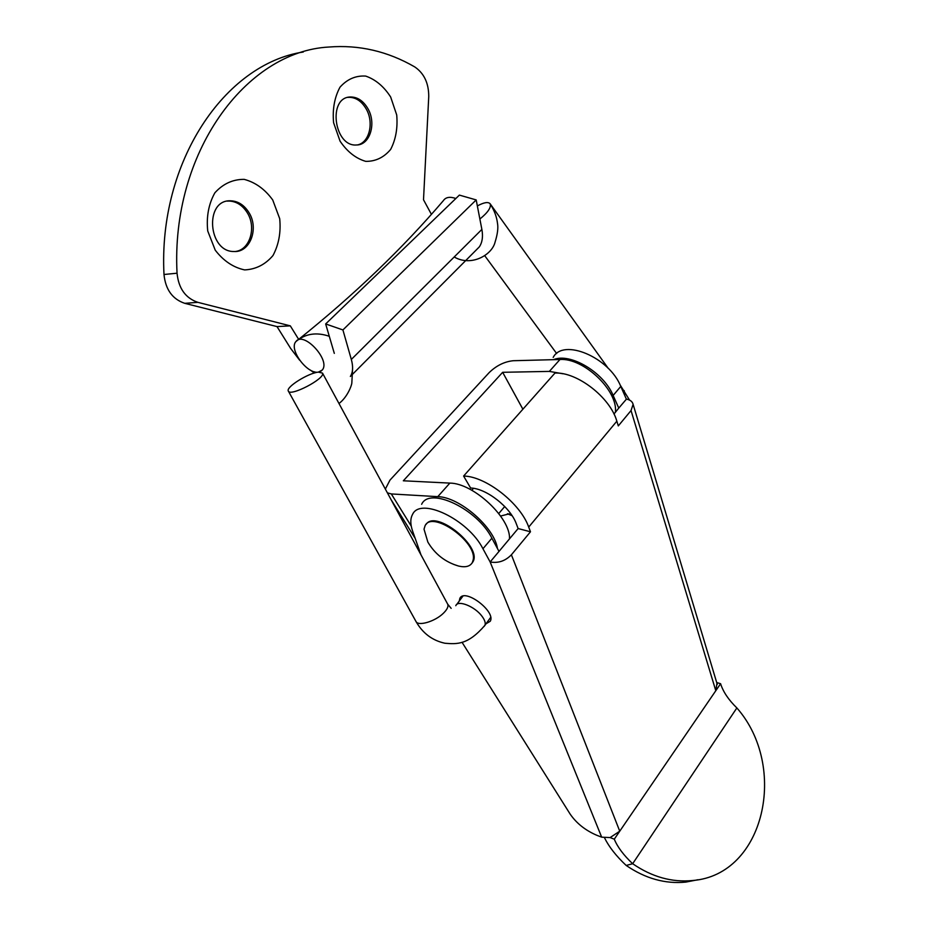 <?xml version="1.0" encoding="UTF-8"?>
<svg xmlns="http://www.w3.org/2000/svg" width="929" height="929" viewBox="0 0 929 929"><rect width="100%" height="100%" fill="white"/><g stroke="black" fill="none" stroke-linecap="round" stroke-linejoin="round"><path stroke-width="1.39" d="M318.368 372.123L322.526 373.121C325.649 378.475 289.662 397.229 288.28 390.946C285.911 387.021 308.37 373.028 318.368 372.123L322.189 370.079C331.13 360.615 303.667 330.689 295.956 341.535C288.513 349.141 307.104 374.41 318.368 372.123L318.275 372.134M455.86 198.492C449.891 196.437 445.734 197.145 443.4 200.606C402.222 248.867 353.659 295.376 297.71 340.153M479.875 219.023C487.911 212.497 491.348 207.422 490.152 203.799C488.236 201.651 483.974 202.359 477.343 205.936M227.361 201.117L228.848 201.036C236.28 201.291 242.376 205.123 247.149 212.532C256.683 227.187 250.029 249.75 235.525 251.469M347.748 97.417L348.689 97.324C355.807 97.243 361.683 101.18 366.293 109.111C374.166 122.709 369.336 142.601 357.537 144.912M299.579 360.138L290.626 348.398L277.016 326.59L184.766 303.33C172.457 299.184 165.536 289.569 163.992 274.496C158.174 162.041 224.725 63.927 303.307 52.001M272.731 199.979L279.699 218.663C281.034 232.331 278.793 244.629 272.963 255.556C265.276 264.579 255.835 269.364 244.641 269.909C233.318 267.494 223.517 260.91 215.238 250.168L207.736 230.984C206.25 216.736 208.63 204.008 214.878 192.802C223.041 183.791 232.807 179.309 244.164 179.355C255.417 182.351 264.939 189.226 272.731 199.979M390.668 97.022L396.718 114.999C397.833 127.958 395.812 139.42 390.656 149.406C383.863 157.5 375.56 161.483 365.747 161.367C355.83 158.476 347.272 151.741 340.084 141.185L333.592 122.733C332.361 109.25 334.486 97.406 339.991 87.198C347.179 79.151 355.749 75.446 365.701 76.085C375.548 79.488 383.874 86.467 390.668 97.022M431.393 214.309L423.508 199.758L428.745 96.523C428.757 83.169 424.088 73.298 414.74 66.911C387.648 51.258 359.035 44.638 328.912 47.031C245.616 51.374 170.773 153.18 177.044 273.207C178.577 288.431 185.521 298.139 197.865 302.343L290.312 325.858L298.673 339.375M342.917 329.946L325.661 323.942L459.379 195.102L476.194 199.921L342.917 329.946L351.325 359.453C353.287 366.618 352.974 372.285 350.372 376.454L479.318 246.893C482.337 242.411 483.185 236.593 481.872 229.417L351.325 359.453M310.286 370.044L314.362 373.017M476.194 199.921L481.872 229.417M325.661 323.942L334.312 353.368M277.016 326.59L290.312 325.858M367.977 108.774C363.355 100.843 357.491 96.906 350.361 96.988C327.403 97.266 334.092 147.188 356.643 144.97C369.916 145.098 376.582 123.545 367.977 108.774M248.786 212.311C244.025 204.891 237.929 201.047 230.497 200.803C204.183 199.642 208.05 252.258 234.108 251.504C250.203 252.642 259.237 228.22 248.786 212.311M471.711 563.531L472.815 561.999C482.778 547.053 435.887 509.15 426.179 524.281M424.019 529.182L427.851 542.072C434.935 554.09 445.177 562.08 458.578 566.051C465.406 567.631 469.981 566.481 472.304 562.614L473.186 559.85C477.413 541.862 431.997 509.847 425.052 525.791L424.019 529.182M453.7 564.414L458.578 566.051M716.7 682.536L720.59 683.709C723.11 691.757 728.533 699.839 736.86 707.944L632.661 863.726C623.638 855.203 617.506 847.016 614.278 839.177L619.748 831.188L610.121 837.575L601.678 837.168L490.14 561.964L499.001 551.408L491.882 538.193C477.297 508.871 429.558 486.331 421.65 504.296M462.027 642.276L570.185 814.152C576.572 823.373 585.456 830.421 596.836 835.299L601.678 837.168M491.882 538.193L482.952 548.749L490.152 561.975C498.211 563.415 505.283 561.023 511.391 554.799L530.482 531.783L528.706 527.091C520.588 503.495 485.739 476.205 463.606 476.054L554.961 373.063C577.176 371.821 610.26 397.507 616.844 421.185L618.308 425.9L631.046 410.548L633.102 404.324C632.452 401.63 630.245 399.888 626.471 399.087L618.76 408.098L613.152 395.452C603.699 372.366 570.185 352.439 553.533 359.674M613.976 414.032L618.76 408.098M463.606 476.054L470.62 488.027C486.239 488.282 510.509 507.292 516.338 523.875L518.127 528.555L530.482 531.783M518.127 528.555L499.012 551.396M604.558 837.888C608.971 846.842 616.182 856.027 626.181 865.445L632.661 863.726C651.961 876.964 671.946 882.562 692.616 880.518C764.764 874.909 788.454 766.576 736.86 707.933M720.59 683.709L619.748 831.188L511.391 554.799M698.039 879.728L685.823 882.097C665.245 884.129 645.365 878.579 626.181 865.445M459.263 601.04L459.843 598.415C464.454 587.651 496.33 611.607 490.222 621.28L486.041 623.765M482.952 548.749C468.158 519.416 420.303 496.62 412.534 514.469C410.223 518.707 410.235 524.211 412.581 530.993L421.011 554.915M626.332 399.052L620.781 386.418C609.25 357.224 563.067 337.912 553.185 357.421M716.956 683.384L715.794 690.723L631.046 410.548M614.278 839.177L610.121 837.575M512.088 515.711L507.408 513.772L511.264 514.48M615.381 412.36C618.308 390.83 583.691 357.688 559.966 359.5L513.284 360.719C504.47 361.613 496.446 365.561 489.211 372.564L389.959 480.13L385.349 489.072M522.899 409.213L502.659 372.308L403.325 480.792L449.845 483.103C473.442 483.092 510.787 518.115 509.498 538.866M387.393 492.846L391.306 493.938L411.245 526.093M497.456 548.551C494.472 527.37 459.53 496.945 437.78 496.655L391.306 493.938M502.682 372.297L549.364 371.403L562.928 373.772M500.592 516.036L509.069 513.888M455.802 605.696C457.8 599.658 474.824 606.428 481.965 616.206C484.81 620.003 485.786 623.045 484.915 625.322L484.067 626.494M447.511 603.815L447.743 604.256C448.591 606.579 447.128 609.587 443.377 613.268C434.911 621.675 417.597 626.645 415.855 621.246C422.556 633.16 432.252 640.499 444.945 643.251C457.091 644.25 468.019 644.958 484.915 625.322L490.663 617.402M624.729 395.417L624.218 390.633M163.992 274.496L177.044 273.207M184.766 303.33L197.865 302.343M616.844 421.185L528.706 527.091M613.152 395.452L620.781 386.418M502.659 372.308L522.876 409.236M437.78 496.655L449.845 483.103M559.966 359.5L549.364 371.403M456.65 604.547L462.886 596.174M451.157 608.332L447.743 604.256L322.514 373.11M288.28 390.946L415.855 621.246M322.189 370.079L320.668 371.379M295.956 341.535C305.269 333.662 316.383 331.908 329.284 336.286M352.602 368.232L351.824 383.085C351.568 385.825 347.33 397.206 338.992 403.511M314.803 372.877L314.571 371.809M608.274 368.418L490.152 203.799C494.309 210.407 496.748 216.887 497.479 223.227C498.374 227.86 497.561 234.189 495.041 242.225C491.998 254.941 471.27 266.983 454.2 256.985M629.548 400.097L620.049 384.815M556.657 353.531L484.752 255.719M348.689 97.324L350.361 96.988M228.848 201.036L230.497 200.803M473.511 488.329L471.816 490.268M504.726 506.526L498.745 513.54M472.815 561.999L472.304 562.614M685.823 882.097L692.616 880.518M460.947 597.103L459.843 598.415M717.258 684.383L633.102 404.324M415.217 538.472L390.981 499.477"/></g></svg>
